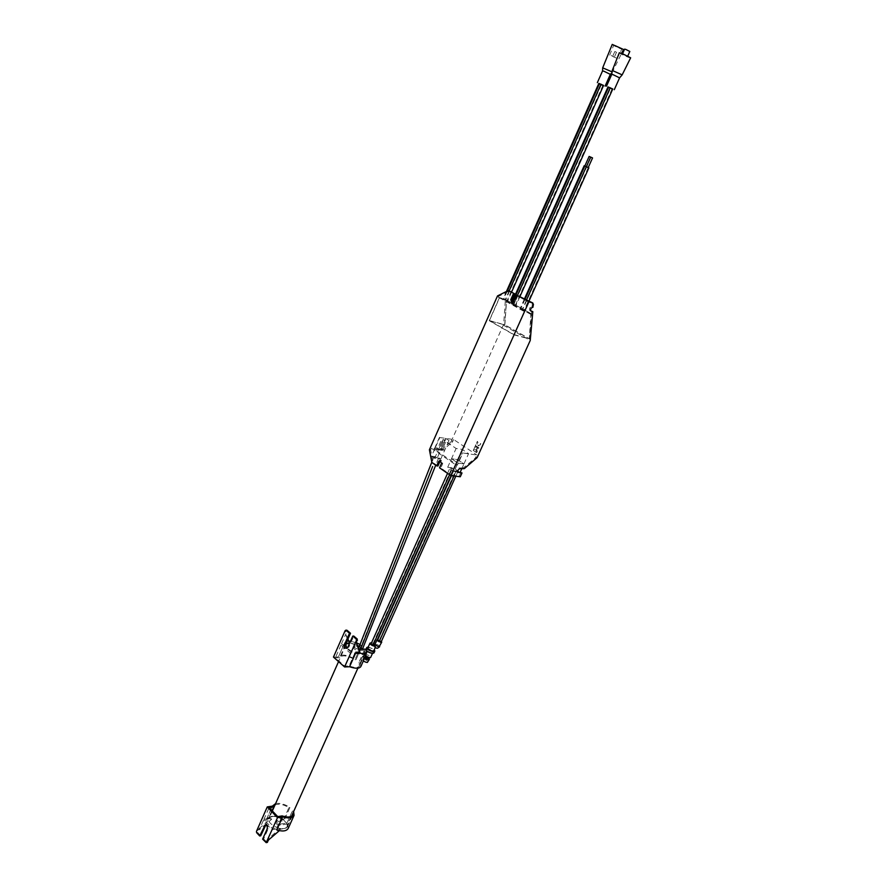 <?xml version="1.0" encoding="UTF-8"?>
<svg xmlns="http://www.w3.org/2000/svg" width="887" height="887" viewBox="0 0 887 887"><rect width="100%" height="100%" fill="white"/><g stroke="black" fill="none" stroke-linecap="round" stroke-linejoin="round"><path stroke-width="0.67" stroke-dasharray="4.43 3.33" d="M586.318 166.712L584.821 166.035L586.318 166.712M588.879 167.843L584.167 165.747M587.859 167.399L586.362 166.723L587.859 167.399M513.817 304.707L511.289 303.72L515.768 305.882L513.817 304.707L610.555 88.168L608.005 86.926M530.925 313.532L524.306 311.559L499.503 297.855L505.923 299.751L506.544 300.981L504.858 324.797L529.273 338.668L530.925 313.532L506.178 299.884M505.546 300.139L503.018 299.163L507.475 301.303L505.546 300.139L601.386 84.631L598.847 83.389M522.654 309.585L520.115 308.598L524.638 310.772L522.654 309.585L586.717 166.9M619.326 52.743C618.827 53.331 630.602 58.597 630.657 57.81M623.461 54.373L627.586 56.446L623.461 54.373M611.21 55.526L617.241 58.542L611.21 55.526M612.961 56.557L614.303 57.223L612.961 56.557M431.537 456.162L434.63 458.291L440.728 459.133L437.635 457.005L431.537 456.162L435.284 447.713L438.4 449.831L444.487 450.718L441.371 448.6L435.284 447.713L441.371 448.6L444.487 450.718L438.4 449.831L435.284 447.713L439.797 437.535L445.873 438.477L449.01 440.573L442.935 439.63L456.106 448.467L462.171 449.376L468.58 453.656L462.848 452.991L476.962 455.053L475.277 458.036L476.297 458.723M439.797 437.535L453.667 439.542L476.962 455.053M434.63 458.291L442.935 439.63M461.717 468.857L463.956 463.901L457.892 463.081L451.505 458.745L457.581 459.588L463.956 463.901L457.892 463.081L451.505 458.745L456.106 448.467M454.044 471.64L447.691 467.272L453.767 468.059L460.12 472.416L454.044 471.64L462.526 452.78M439.486 437.324L434.22 449.188L457.448 465.01L462.848 452.991M437.934 466.019L433.089 462.67L430.638 449.942L431.381 448.245L441.36 449.698L451.017 441.826L452.015 442.491L442.347 450.374L434.22 449.188M452.015 442.491L453.667 439.542M431.381 448.245L455.608 464.766L450.995 475.044L440.761 467.97L442.713 463.613L440.95 460.575M457.448 465.01L455.608 464.766M464.344 468.624L463.324 467.926L475.277 458.036M463.324 467.926L459.178 467.959C457.226 468.602 456.495 469.811 456.993 471.596L457.77 471.84M460.985 472.25L459.266 476.075L450.995 475.044M441.36 449.698L442.347 450.374M430.638 449.942L429.408 449.764M497.507 295.925L498.694 296.28L509.448 290.936M528.974 301.569L514.005 334.854L489.214 320.684L499.37 297.777L505.79 299.684L498.306 297.189L498.694 296.28M504.714 299.085L506.41 300.904L504.714 324.908L503.661 324.309L505.335 300.316M503.661 324.309L451.017 441.826M431.858 462.504L433.089 462.67M439.531 467.815L440.761 467.97M459.266 476.075L460.286 476.774M499.37 297.777L498.306 297.189M506.41 300.904L505.79 299.684M514.005 334.854L529.395 338.934L531.712 311.071M478.847 447.835L475.499 445.618L476.053 444.398L477.605 444.886L476.785 442.779L477.439 441.338L478.448 443.921L480.798 443.544L480.144 444.986L478.215 445.296L479.401 446.604L478.792 447.824L475.443 445.607L475.986 444.387L477.361 445.285L476.718 442.768L477.372 441.327L478.381 443.91L480.732 443.533L480.078 444.975L477.971 445.695L479.346 446.593L478.792 447.824M474.046 448.833L475.31 446.028L476.241 446.638L475.787 448.401L476.507 446.815L477.428 447.425L476.164 450.23L473.991 448.822L475.255 446.017L476.175 446.627L475.731 448.39L476.452 446.804L477.372 447.414L476.108 450.219L473.991 448.822M476.474 450.43L477.738 447.625L478.67 448.245L477.394 451.051L476.408 450.43L477.683 447.625L478.603 448.234L477.339 451.039L476.408 450.43M475.421 451.86L473.314 450.452L473.858 449.232L475.975 450.64L475.421 451.86L473.248 450.452L473.802 449.221L475.92 450.629L475.365 451.849M475.731 452.071L476.286 450.84L477.206 451.461L476.663 452.68L475.676 452.06L476.23 450.829L477.151 451.45L476.596 452.669L475.676 452.06M524.306 311.559L513.95 334.587L489.424 320.584L499.503 297.855M513.828 301.392L515.014 301.746L513.052 303.099L512.287 302.733M515.014 301.746L517.808 295.493M533.187 307.357L532.078 306.747L532.333 303.642L533.453 304.252M530.481 339.555L504.714 324.908L489.214 320.684M530.626 310.749L529.75 310.439C529.118 308.499 529.794 307.235 531.79 306.658L532.078 306.747M532 302.545L532.333 303.642M513.95 334.587L529.273 338.668M489.424 320.584L504.858 324.797M447.691 467.272L451.505 458.745L457.581 459.588L463.956 463.901L468.58 453.656M453.767 468.059L462.171 449.376M437.635 457.005L445.873 438.477M440.728 459.133L449.01 440.573M603.581 85.418L601.386 84.631M598.769 83.555L603.47 85.662M602.561 70.893L610.323 74.364M602.683 67.878L612.097 71.88M612.23 44.405C611.653 44.982 623.439 50.271 623.506 49.461M615.445 45.481L621.953 48.774L615.445 45.481M615.168 51.601L616.498 52.278L615.168 51.601M612.784 88.966L610.555 88.168M607.939 87.092L612.673 89.21M611.775 74.364L619.581 77.868M612.285 70.461L622.153 74.885M629.814 51.457L624.614 49.129M592.549 157.93L589.134 156.422M442.181 449.798L440.03 448.988L442.181 449.798L445.418 442.535L444.476 441.903L441.249 449.166M439.752 449.443L437.59 448.634L439.752 449.443L442.99 442.158L442.048 441.526L438.81 448.811M362.583 648.829L360.222 647.055C353.237 643.263 348.513 642.487 346.041 644.738C343.557 649.107 363.138 657.799 364.679 653.009L362.838 649.062M359.013 647.089L360.632 647.044C353.214 642.964 348.17 642.11 345.498 644.505L341.018 645.037L350.443 653.264L354.8 653.109C360.388 655.105 363.858 655.149 365.211 653.253L364.335 650.226L358.093 650.426C355.399 649.994 353.869 649.062 353.514 647.61L358.06 647.122M361.375 649.107L360.776 648.774M359.512 649.162L360.61 649.173L358.548 648.275M268.484 818.269L263.849 819.521L272.409 828.591L276.866 827.848C282.299 829.611 285.836 829.223 287.477 826.673L286.967 823.003L280.569 824.056C277.875 823.868 276.445 822.892 276.256 821.118L283.607 819.488C276.567 815.33 271.522 814.92 268.484 818.269L273.75 806.394M286.534 823.069L283.175 819.555C276.544 815.707 271.821 815.353 269.005 818.49C265.912 824.289 284.771 832.638 286.956 826.44L286.534 823.069M267.175 842.462L263.672 838.947L262.63 839.135M271.943 829.811L280.281 828.403L267.796 839.124L271.943 829.811L267.597 825.198L268.151 828.868L263.672 838.947M267.796 839.124L268.561 839.945M265.845 824.899L267.597 825.198L263.284 820.619L271.633 819.289L259.192 829.899L258.439 829.09L257.485 831.241L256.443 831.407M263.284 820.619L259.192 829.899M268.306 818.812L271.965 810.574M274.981 805.03C278.817 803.378 283.441 804.265 288.874 807.702L283.607 819.488M275.624 803.578C280.192 802.824 284.96 804.143 289.916 807.536L284.15 820.453C276.09 815.541 270.28 815.009 266.699 818.867L272.353 806.139M276.866 827.848L282.188 815.907M272.409 828.591L277.742 816.617M263.849 819.521L269.127 807.602M286.967 823.003L292.255 811.184L292.976 813.013M288.874 807.702L289.916 807.536M288.231 828.403L287.51 823.968L293.619 811.561M293.309 811.028L292.255 811.184M276.755 829.944L281.057 829.212L279.372 830.653M266.577 819.178L270.868 818.49L258.439 829.09M287.51 823.968L280.059 825.198C277.365 825.021 275.935 824.045 275.746 822.271L284.15 820.453M260.734 835.798L257.662 832.494L257.485 831.241M271.633 819.289L270.868 818.49M280.281 828.403L281.057 829.212M346.817 648.209L348.913 647.044L353.78 636.068M355.565 641.944L351.064 652.056L359.202 651.79L355.565 641.944L356.419 642.676M351.064 652.056L341.517 643.74L345.897 643.629M347.959 638.995L345.121 632.963L346.163 630.613L345.143 630.624M341.517 643.74L345.963 633.684M345.376 644.927L339.854 657.256C342.548 654.783 347.593 655.604 354.988 659.695L360.632 647.044M348.746 641.09L344.721 642.687L338.524 656.679C341.717 653.852 347.549 654.839 356.009 659.651L362.206 645.791L360.033 644.483M356.474 642.831L350.487 641.223M354.8 653.109L349.09 665.937L344.721 666.126L335.353 657.844L339.721 657.677M350.443 653.264L344.721 666.126M341.018 645.037L335.353 657.844M364.335 650.226L358.658 662.899L359.512 665.982C358.126 667.922 354.656 667.911 349.09 665.937M365.91 648.962L359.69 662.855L358.658 662.899M359.69 662.855L360.832 666.569M333.457 657.09L338.435 656.912M354.988 659.695L356.009 659.651M365.244 653.952L367.096 652.61L366.076 649.173M344.633 642.92L348.824 642.82L345.121 632.963M358.814 649.184L358.647 649.184C355.953 648.763 354.423 647.82 354.057 646.368L357.616 645.913M359.49 645.858L362.206 645.791M349.666 643.541L348.824 642.82M359.202 651.79L360.044 652.533M438.134 458.346L436.271 457.337L438.134 458.346M435.694 458.014L433.832 457.005L435.694 458.014M444.476 441.903L445.418 442.535M444.21 442.347L440.972 449.62M443.267 441.715L440.03 448.988M442.048 441.526L442.99 442.158M441.77 441.97L438.533 449.265M440.828 441.338L437.59 448.634M455.929 470.72L457.814 471.762L455.929 470.72M379.614 641.19L379.525 640.458L381.31 641.545M454.111 470.487L455.996 471.529L454.111 470.487M377.319 640.636L379.436 641.589M450.297 467.87L452.182 468.901L450.297 467.87M452.126 468.114L454 469.145L452.126 468.114M370.999 644.017L373.105 644.96M373.283 644.561L373.216 643.818L374.702 645.049M377.751 639.693L381.399 641.345M371.564 642.742C374.336 643.474 375.822 644.494 375.999 645.814L374.702 646.213M367.828 647.92C370.478 647.355 372.485 648.253 373.837 650.614M368.271 646.922L374.281 649.628M366.032 649.284C369.557 648.53 372.218 649.727 374.015 652.876M372.008 652.777C369.147 652.322 367.517 651.324 367.118 649.772C369.679 649.229 371.62 650.093 372.917 652.377L372.008 652.777M364.834 654.883C367.395 654.318 369.325 655.183 370.622 657.478M368.937 657.223L365.965 655.393L368.937 657.223M365.056 657.422L368.571 659.008M365.377 656.713L368.892 658.298M363.027 659.817C365.289 659.307 366.996 660.072 368.138 662.112M530.681 313.399L505.923 299.751M506.544 300.981L531.28 314.63M452.836 441.404L451.838 440.739M503.428 325.207L530.238 340.464M477.139 457.614L476.108 456.927M530.016 310.572L530.836 311.027M531.79 306.658L532.899 307.268M441.482 463.446L442.713 463.613M459.178 467.959L460.198 468.658M462.182 468.358L463.214 469.057M507.309 291.047L503.539 299.54M509.16 290.847L504.947 300.327M602.949 85.23L506.965 300.915M512.442 302.7L511.81 304.108M517.487 295.393L513.24 304.895M612.13 88.778L515.247 305.494M524.96 299.385L520.658 308.998M526.412 300.172L522.099 309.796M588.258 167.576L524.095 310.372M266.765 842.284L265.723 842.462M277.21 820.519L276.7 821.672M280.569 824.056L280.059 825.198M256.62 832.671L257.662 832.494M267.109 829.035L268.151 828.868M354.39 647.222L354.944 645.991M358.093 650.426L358.647 649.184M347.892 647.067L348.913 647.044M379.669 646.723C378.583 644.849 376.975 644.128 374.868 644.561M506.045 299.817L504.969 299.218M529.75 310.439L530.858 311.049M440.529 460.364L441.404 460.486M511.866 302.744L513.052 303.099M456.993 471.596L458.014 472.294M506.433 291.49L503.018 299.163M511.577 292.089L507.475 301.303M611.986 72.756L621.654 53.298M617.241 58.542L621.953 48.774M609.679 55.149L613.782 45.104M614.824 51.524L612.629 56.469M616.498 52.278L614.303 57.223M511.932 302.267L511.289 303.72M519.904 296.635L515.768 305.882M524.394 299.074L520.115 308.598M528.818 301.48L524.638 310.772M590.997 157.254L586.684 166.878M346.041 644.738L338.557 661.613M272.342 810.973L269.005 818.49M364.679 653.009L357.882 668.166M291.557 816.184L286.956 826.44M266.699 818.867L272.331 806.139M287.477 826.673L292.788 814.82M276.256 821.118L275.746 822.271M265.413 824.855L266.233 824.722M345.498 644.505L339.854 657.256M344.721 642.687L338.524 656.679M365.211 653.253L359.512 665.982M367.096 652.61L365.488 656.192M365.256 656.702L363.415 660.804M353.514 647.61L354.057 646.368M346.473 648.308L347.493 648.275M438.444 458.291L435.705 465.165M436.271 457.337L436.005 457.958M432.623 466.529L360.41 648.22M433.832 457.005L431.792 462.171M455.807 476.219L457.814 471.762M379.204 640.591L455.63 470.775M453.989 475.997L455.996 471.529M451.494 475.687L453.811 470.542M449.554 474.745L452.182 468.901M447.558 473.359L449.997 467.926M374.979 644.904L377.308 639.738M451.084 475.632L454 469.145M372.884 643.962L451.827 468.159M375.999 645.814L375.301 647.355M367.118 649.772L366.653 650.814M372.917 652.377L372.451 653.42M365.965 655.393L365.577 656.269M369.491 656.968L369.092 657.855"/><path stroke-width="1.33" d="M524.394 299.074L584.167 165.747L588.879 167.843L528.818 301.48M621.654 53.287L619.326 52.743L612.285 70.461L622.164 74.863L630.657 57.81L621.654 53.287L623.506 49.461L612.23 44.405L602.683 67.844L612.097 71.88M439.874 461.661L437.934 466.019L436.703 465.852L438.644 461.495L439.874 461.661L440.95 460.575M457.77 471.84L462.016 472.948L460.286 476.774L450.784 475.598L528.907 301.813L532.843 302.999L516.622 295.127L528.907 301.813M436.703 465.852L431.858 462.504L429.408 449.764L497.507 295.925L508.262 290.57L514.726 293.808L508.262 290.57M438.644 461.495L440.174 460.32L441.482 463.446L439.531 467.815L450.784 475.598M530.626 310.749L532.821 311.681L530.238 340.464L477.139 457.614L464.344 468.624L460.198 468.658C458.246 469.301 457.515 470.509 458.014 472.294L462.016 472.948M516.622 295.127L513.828 301.392L511.866 302.744L510.757 299.695L513.54 293.453M531.734 302.4L533.453 304.252L532.899 307.268C530.903 307.844 530.226 309.108 530.858 311.049L532.821 311.681M512.287 302.733L511.943 300.05L514.726 293.808M506.433 291.49L598.847 83.389L603.581 85.418L511.577 292.089M603.47 85.662L598.769 83.555M605.078 86.139L610.323 74.364L604.114 71.315L602.561 70.893L597.339 82.668M511.932 302.267L608.005 86.926L612.784 88.966L519.904 296.635M612.673 89.21L607.939 87.092M614.292 89.687L619.581 77.868L613.361 74.796L611.775 74.364L606.497 86.205M622.153 74.885L619.581 77.868M622.596 53.652L624.614 49.129L625.69 49.373L629.814 51.457L627.796 55.981M584.821 166.035L589.134 156.422L590.687 157.099L592.549 157.93L588.225 167.543M358.06 647.122L359.013 647.089M360.776 648.774L361.375 649.107M431.792 462.171L358.548 648.275L359.512 649.162M293.619 811.561L294.063 815.397C292.344 818.136 288.53 818.623 282.609 816.838L277.52 817.648L266.2 842.639L262.63 839.135L267.109 829.035C267.63 826.529 266.987 825.143 265.191 824.888L265.413 824.855M279.372 830.653L268.561 839.945L267.175 842.462M271.965 810.574L274.981 805.03M277.52 817.648L267.264 806.904L272.353 806.139L275.624 803.578M292.976 813.013L292.788 814.82C291.169 817.326 287.643 817.692 282.188 815.907L277.742 816.617L269.127 807.602L273.573 806.926M282.609 816.838L276.755 829.944C282.665 831.707 286.49 831.186 288.231 828.403L294.063 815.397M267.264 806.904L256.443 831.407L256.62 832.671L259.691 835.975L265.191 824.888M259.691 835.975L260.734 835.798L265.845 824.899M365.244 653.952L355.864 652.666L360.044 652.533L356.419 642.676L357.25 639.039L353.78 636.068L352.771 636.09L356.23 639.061L356.452 640.336L344.599 666.969L333.457 657.09L345.143 630.624L346.362 630.324M352.771 636.09L347.892 647.067L346.473 648.308C344.666 647.987 344.056 646.634 344.633 644.239L349.489 633.274L350.498 633.251L345.653 644.206L346.817 648.209M345.897 643.629L349.456 643.541M349.567 643.286L347.959 638.995M360.033 644.483L356.474 642.831M350.487 641.223L348.746 641.09M363.415 660.804L360.832 666.569C359.368 668.709 355.62 668.765 349.578 666.747L344.599 666.969M366.076 649.173L358.814 649.184M355.864 652.666L349.578 666.747M349.489 633.274L346.052 630.324M357.616 645.913L359.49 645.858M350.498 633.251L347.072 630.313M455.807 476.219L381.31 641.545L379.614 641.19M453.989 475.997L379.104 641.733L377.319 640.636L451.494 475.687M460.231 472.161L461.717 468.857M449.554 474.745L373.105 644.96L370.999 644.017L447.558 473.359M374.702 645.049L373.283 644.561M381.399 641.345L381.72 642.177L380.978 642.498L376.908 640.015L377.751 639.693M374.702 646.213C371.83 645.581 370.256 644.55 369.979 643.108L371.564 642.742M375.301 647.355L373.837 650.614L372.895 651.036C369.934 650.559 368.238 649.517 367.828 647.92L369.979 643.108M374.281 649.628L374.824 651.069L373.582 651.612C369.635 650.98 367.384 649.606 366.841 647.477L368.271 646.922M374.824 651.069L374.015 652.876L372.762 653.431C368.826 652.799 366.575 651.424 366.032 649.284L366.841 647.477M372.451 653.42L370.622 657.478L369.713 657.888C366.852 657.444 365.222 656.435 364.834 654.883L366.653 650.814M369.092 657.855L368.016 659.263L365.056 657.422L365.577 656.269M368.892 658.298L369.369 659.374L368.571 659.728C366.032 659.34 364.601 658.453 364.258 657.067L365.377 656.713M369.369 659.374L367.329 662.478C364.801 662.09 363.371 661.203 363.027 659.817L364.258 657.067M510.757 299.695L511.943 300.05M457.858 472.084L458.468 472.505M599.468 83.578L507.309 291.047M601.042 84.176L509.16 290.847M608.648 87.114L512.442 302.7M610.234 87.724L517.487 295.393M584.777 166.013L524.96 299.385M586.329 166.701L526.412 300.172M266.555 842.295L267.597 842.107M264.16 825.897L265.202 825.73M357.25 639.039L356.23 639.061M356.452 640.336L357.472 640.314M344.633 644.239L345.653 644.206M376.908 640.015L374.868 644.561L378.926 647.055L381.72 642.177M610.323 74.364L611.986 72.756M602.572 70.893L602.683 67.844M611.775 74.364L612.285 70.439M590.687 157.088L586.374 166.712M338.557 661.613L272.342 810.973M357.882 668.166L291.557 816.184M266.2 842.639L267.242 842.45M345.753 630.191L346.662 630.18M435.705 465.165L362.495 649.073M360.632 649.129L432.623 466.529M377.308 639.738L451.084 475.632M379.669 646.723L377.552 648.242C375.179 648.164 374.281 646.933 374.868 644.561"/></g></svg>
